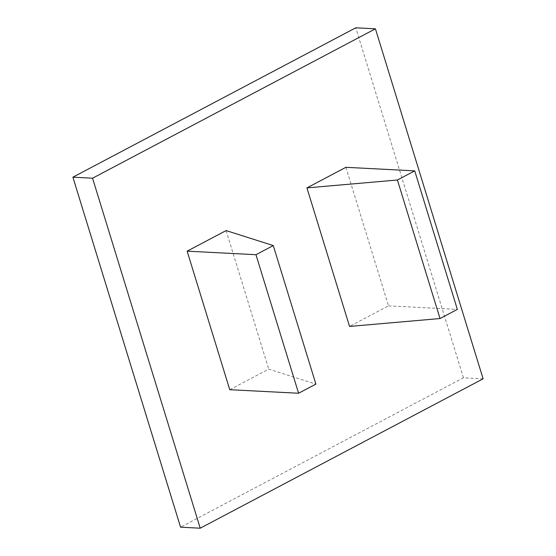 <?xml version="1.0" encoding="UTF-8"?>
<svg xmlns="http://www.w3.org/2000/svg" width="556" height="556" viewBox="0 0 556 556"><rect width="100%" height="100%" fill="white"/><g stroke="black" fill="none" stroke-linecap="round" stroke-linejoin="round"><path stroke-width="0.42" stroke-dasharray="2.78 2.08" d="M345.901 167.314L388.519 305.856L349.55 326.435M388.519 305.856L457.345 309.4M229.76 389.7L268.729 369.121L315.898 384.099M226.111 230.58L268.729 369.121M483.108 378.81L463.447 377.795L180.568 527.185M463.447 377.795L355.77 27.8"/><path stroke-width="0.83" d="M349.55 326.435L440.032 318.539L397.415 180.005L306.933 187.893L349.55 326.435M306.933 187.893L345.901 167.314L414.727 170.859L397.415 180.005M414.727 170.859L457.345 309.4L440.032 318.539M255.968 254.704L298.586 393.245L315.898 384.099L273.274 245.564L255.968 254.704L187.143 251.159L229.76 389.7L298.586 393.245M187.143 251.159L226.111 230.58L273.274 245.564M92.553 178.205L375.432 28.815L355.77 27.8L72.892 177.19L92.553 178.205L200.23 528.2L483.108 378.81L375.432 28.815M72.892 177.19L180.568 527.185L200.23 528.2"/></g></svg>
